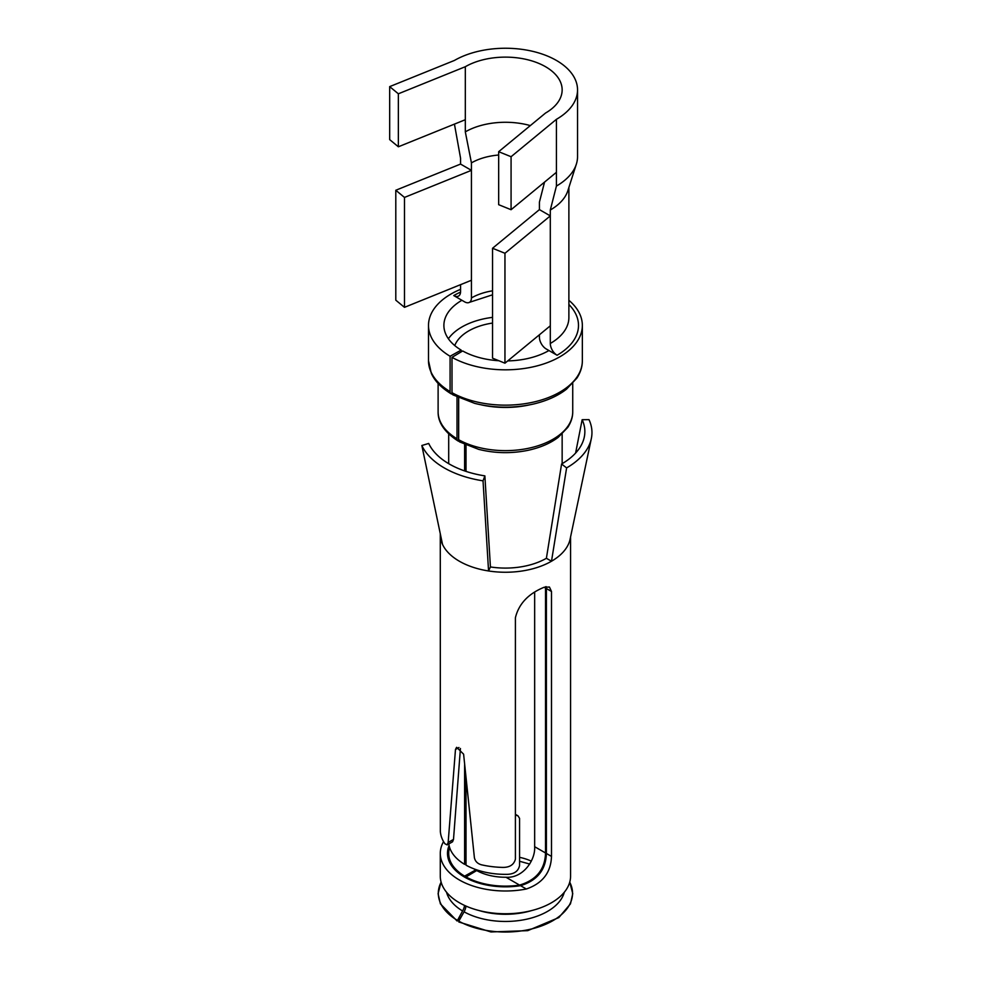 <?xml version="1.0" encoding="UTF-8"?>
<svg xmlns="http://www.w3.org/2000/svg" width="981" height="981" viewBox="0 0 981 981"><rect width="100%" height="100%" fill="white"/><g stroke="black" fill="none" stroke-linecap="round" stroke-linejoin="round"><path stroke-width="1.47" d="M545.534 113.048A56.726 32.753 0 0 0 562.15 89.884A56.726 32.753 0 0 0 527.14 59.62A56.726 32.753 0 0 0 465.313 66.72L398.36 93.796L389.678 86.622L454.436 60.442A72.116 41.631 0 0 1 533.026 51.417A72.116 41.631 0 0 1 577.539 89.884A72.116 41.631 0 0 1 556.423 119.326L511.076 156.715L498.667 151.699L545.534 113.048M389.678 86.622L389.678 139.621L398.36 146.782L465.313 119.719L465.313 131.871L471.432 162.883L471.432 297.93A9.614 5.555 60 0 1 469.445 302.332A9.614 5.555 60 0 1 464.626 301.854L453.749 295.575A9.614 5.555 60 0 0 458.556 296.054A9.614 5.555 60 0 0 460.555 291.651L460.555 284.662M471.432 280.272L404.479 307.335L404.479 197.426L471.432 170.351L460.555 164.072L460.555 158.186L454.436 124.121M544.541 182.11L539.415 202.135L539.415 209.615L550.304 215.894L550.304 210.008L556.423 186.059L556.423 119.326M556.423 186.059A72.116 41.631 0 0 0 576.337 164.183A72.116 41.631 0 0 0 577.539 156.617L577.539 89.884M539.415 334.766L539.415 337.182A9.614 5.555 60 0 0 546.221 348.966L557.098 355.245A9.614 5.555 60 0 1 550.304 343.473L550.304 215.894L504.957 253.282L504.957 363.191L492.548 358.175L492.548 248.267L504.957 253.282M465.313 119.719L465.313 66.72M530.316 125.593A56.726 32.753 0 0 0 465.313 131.871M550.304 210.008A63.458 36.64 0 0 0 567.827 190.755L576.337 164.183M498.667 155.023A48.081 27.762 0 0 0 471.432 162.883M451.996 392.682A76.923 44.415 0 0 0 535.479 401.621A76.923 44.415 0 0 0 582.346 360.738C582.383 366.575 580.58 372.351 576.926 378.065L566.478 389.187C557.968 395.858 546.969 400.812 533.48 404.037C513.725 408.427 494.142 408.206 474.706 403.375L452.989 394.889A4.807 2.722 119.1 0 1 451.996 392.682L451.996 357.354A76.923 44.415 0 0 0 535.479 366.293A76.923 44.415 0 0 0 582.346 325.41A76.923 44.415 0 0 0 568.882 300.309M460.555 289.334A76.923 44.415 0 0 0 428.501 325.41A76.923 44.415 0 0 0 450.095 356.262L461.156 350.094L461.156 351.872M452.241 394.019A4.807 2.82 -59.1 0 1 451.088 393.786A4.807 2.82 -59.1 0 1 450.095 391.591L450.095 356.262M451.996 357.354L462.676 350.965A61.533 35.524 0 0 0 498.888 360.738M507.717 360.91A61.533 35.524 0 0 0 548.943 350.536M461.916 300.284A61.533 35.524 0 0 0 443.89 325.41A61.533 35.524 0 0 0 461.156 350.094M466.024 445.043L466.024 471.395M466.024 779.086L466.024 865.168A56.726 32.753 0 0 0 507.717 874.329C514.473 873.961 518.434 871.005 519.574 865.463L519.574 818.375L517.968 815.812L515.405 815.088M458.667 397.759L458.667 439.721A4.807 2.722 119.1 0 0 459.672 441.928L478.642 449.347C494.853 453.394 511.297 453.725 527.962 450.34C540.347 447.63 550.439 443.289 558.25 437.305L567.741 427.422C571.114 422.247 572.781 417.035 572.732 411.775L572.732 383.436M457.011 396.974L457.011 438.765A4.807 2.82 120.9 0 0 458.004 440.96A4.807 2.82 120.9 0 0 458.985 441.205M464.614 444.43L464.614 470.929M464.614 764.788L464.614 864.359L466.024 863.574M492.548 317.366A61.533 35.524 0 0 0 448.391 338.752M466.024 877.897L466.024 876.94L476.705 870.552A41.349 23.875 0 0 0 505.963 877.247C523.045 878.449 535.516 860.178 534.657 846.701L534.657 592.377M475.687 871.165L475.687 869.963L464.614 876.131L464.614 877.124M473.933 868.847A41.349 23.875 0 0 0 475.687 869.963M492.548 323.068A51.919 29.982 0 0 0 454.755 345.57M545.448 586.797L545.534 588.036L544.173 587.251L549.446 587.03L551.494 591.469L551.494 856.413C550.93 872.526 542.542 883.39 526.319 889.007A65.138 37.609 180 0 1 440.285 853.384A65.138 37.609 180 0 1 442.921 842.789A65.138 37.609 0 0 1 443.559 841.6M534.657 846.701L545.534 852.98L545.534 588.036M545.534 852.98C545.019 869.374 536.349 880.08 519.562 885.095L505.963 877.247M466.024 876.94A56.726 32.753 0 0 0 519.562 885.095M449.617 847.486A56.726 32.753 0 0 0 448.697 853.384A56.726 32.753 0 0 0 464.614 876.131M448.844 843.93A56.726 32.753 0 0 0 464.614 864.359M569.728 882.164A67.125 38.75 180 0 1 540.323 926.371A67.125 38.75 180 0 1 458.801 921.147L458.801 921.981L490.929 931.95L527.753 930.65L558.851 917.566L570.464 903.857L572.757 893.679L569.753 882.078M458.801 921.147L464.062 911.815A9.614 5.457 119.1 0 0 465.963 906.076M441.094 882.078L438.09 893.679L440.395 903.857L457.134 921.024L462.591 910.969A9.614 5.653 120.9 0 0 464.553 905.426M457.134 921.024L460.96 917.309M398.36 146.782L398.36 93.796M404.479 197.426L395.797 190.253L395.797 300.174L404.479 307.335M460.555 164.072L395.797 190.253M556.423 172.313L511.076 209.713L511.076 156.715M511.076 209.713L498.667 204.686L498.667 151.699M550.304 325.802L504.957 363.191M539.415 209.615L492.548 248.267M440.285 853.384L440.285 876.143A65.138 37.609 0 0 0 496.165 913.372A65.138 37.609 0 0 0 567.938 886.738A65.138 37.609 0 0 0 570.574 876.143L570.574 536.914M440.297 533.823A65.138 37.609 0 0 0 440.285 534.633A65.138 37.609 0 0 0 442.505 544.369L421.842 445.509A86.536 49.957 0 0 0 483.032 480.837L488.563 570.967A65.138 37.609 0 0 0 520.801 571.187A65.138 37.609 0 0 0 551.494 561.23A65.138 37.609 0 0 0 567.938 545.228A65.138 37.609 0 0 0 570.096 539.182L591.322 438.617A86.536 49.957 0 0 0 589.017 419.647L582.15 419.709A79.424 45.862 180 0 1 584.271 437.134A79.424 45.862 180 0 1 581.647 444.491A79.424 45.862 180 0 1 561.586 464.013L566.613 467.9A86.536 49.957 0 0 0 588.465 446.637A86.536 49.957 0 0 0 591.322 438.617M442.505 544.369A65.138 37.609 0 0 0 488.563 570.967L490.426 566.944A57.928 33.452 0 0 0 546.392 558.287L561.586 464.013M546.392 558.287L551.494 561.23L566.613 467.9M490.426 566.944L484.872 475.871A79.424 45.862 180 0 1 428.709 443.449L421.842 445.509M484.872 475.871L483.032 480.837M575.602 453.063L582.15 419.709M551.494 856.413L546.392 853.47C545.865 869.816 537.245 880.558 520.543 885.671A57.928 33.452 180 0 1 447.495 853.384A57.928 33.452 180 0 1 449.102 845.536M546.392 853.47L546.392 588.526L551.494 591.469M546.159 586.626L546.392 588.526M456.668 747.326L463.608 754.181L474.387 857.615C475.123 861.232 477.428 863.611 481.303 864.764A65.138 37.609 0 0 0 502.517 867.4C509.63 867.523 513.934 864.764 515.405 859.135L515.405 617.736C518.802 603.842 528.367 593.689 544.136 587.263M440.285 534.633L440.346 831.508A65.138 37.609 0 0 0 444.92 843.758L447.152 844.911L448.158 842.471L455.478 749.496L456.557 747.375M460.432 748.478L453.504 839.393L452.56 841.784L447.152 844.911M550.304 343.473A63.458 36.64 0 0 0 568.882 317.562L568.882 187.457M557.098 355.245A73.072 42.195 0 0 0 568.882 304.49M460.543 292.117A73.072 42.195 0 0 0 453.749 295.575M492.548 290.817A48.081 27.762 0 0 0 471.432 297.93M428.501 325.41L428.501 360.738A76.923 44.415 0 0 0 450.095 391.591M531.285 861.134A41.349 23.875 0 0 0 519.574 857.333M481.745 404.969A67.309 38.86 0 0 0 529.102 404.969M458.667 439.721A67.309 38.86 0 0 0 531.727 447.544A67.309 38.86 0 0 0 572.732 411.775M438.115 383.436L438.115 411.775A67.309 38.86 0 0 0 457.011 438.765M479.219 910.576A56.726 32.753 0 0 0 531.628 910.576M464.062 911.815A59.547 34.384 0 0 0 524.492 919.651A59.547 34.384 0 0 0 564.296 892.256M446.551 892.256A59.547 34.384 0 0 0 462.591 910.969M457.146 920.19A67.125 38.75 180 0 1 441.119 882.164M526.319 889.007L520.543 885.671M458.936 747.497L455.478 749.496M453.504 839.393L448.158 842.471M492.548 294.803L469.445 302.332M582.346 360.738L582.346 325.41M428.501 360.738L431.309 373.32C434.657 380.898 441.242 387.716 451.088 393.786M438.115 411.775C438.029 417.673 439.598 429.028 458.004 440.96M562.15 463.682L562.15 433.982M448.697 860.153L448.697 853.384M448.697 463.682L448.697 433.982M517.968 815.812L515.405 814.34M529.691 864.053L519.574 861.269"/></g></svg>
